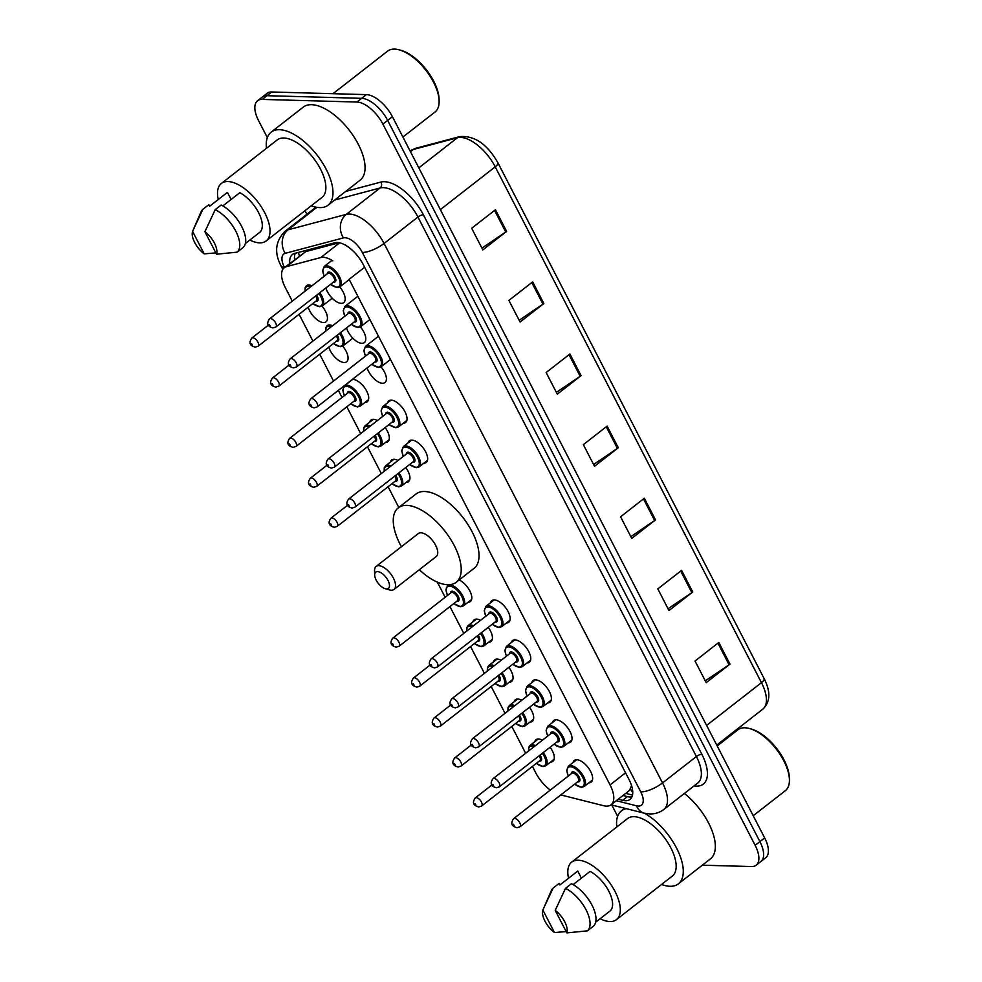 <?xml version="1.0" encoding="UTF-8"?>
<svg xmlns="http://www.w3.org/2000/svg" width="982" height="982" viewBox="0 0 982 982"><rect width="100%" height="100%" fill="white"/><g stroke="black" fill="none" stroke-linecap="round" stroke-linejoin="round"><path stroke-width="1.47" d="M514.102 701.835A13.711 6.543 52.1 0 1 515.366 699.761A13.711 6.543 52.1 0 1 517.845 699.037A13.711 6.543 52.1 0 1 521.786 700.24M493.48 661.88A13.711 6.543 52.1 0 1 494.744 659.806A13.711 6.543 52.1 0 1 497.223 659.082A13.711 6.543 52.1 0 1 501.164 660.285M472.858 621.925A13.711 6.543 52.1 0 1 474.122 619.851A13.711 6.543 52.1 0 1 476.601 619.126A13.711 6.543 52.1 0 1 480.542 620.317M390.357 462.092A13.711 6.543 52.1 0 1 391.634 460.018A13.711 6.543 52.1 0 1 394.113 459.294A13.711 6.543 52.1 0 1 398.054 460.497M369.735 422.137A13.711 6.543 52.1 0 1 371.012 420.063A13.711 6.543 52.1 0 1 373.491 419.339A13.711 6.543 52.1 0 1 377.432 420.542M352.403 379.396A13.711 6.543 52.1 0 1 352.857 379.383A13.711 6.543 52.1 0 1 365.464 388.982A13.711 6.543 52.1 0 1 367.256 401.736A13.711 6.543 52.1 0 1 364.936 402.46M342.669 346.094A13.711 6.543 52.1 0 1 346.634 361.781A13.711 6.543 52.1 0 1 344.154 362.505A13.711 6.543 52.1 0 1 328.823 347.125M322.047 306.139A13.711 6.543 52.1 0 1 326.012 321.826A13.711 6.543 52.1 0 1 323.532 322.55A13.711 6.543 52.1 0 1 308.201 307.157M534.724 741.791A13.711 6.543 52.1 0 1 535.988 739.716A13.711 6.543 52.1 0 1 538.467 738.992A13.711 6.543 52.1 0 1 542.42 740.195M339.76 286.94A13.711 6.543 52.1 0 1 343.725 302.628A13.711 6.543 52.1 0 1 341.245 303.352A13.711 6.543 52.1 0 1 325.914 287.959M360.382 326.896A13.711 6.543 52.1 0 1 364.347 342.583A13.711 6.543 52.1 0 1 361.867 343.307A13.711 6.543 52.1 0 1 346.536 327.927M381.004 366.851A13.711 6.543 52.1 0 1 384.969 382.538A13.711 6.543 52.1 0 1 382.489 383.262A13.711 6.543 52.1 0 1 367.158 367.882M387.448 402.939A13.711 6.543 52.1 0 1 388.725 400.865A13.711 6.543 52.1 0 1 391.192 400.14A13.711 6.543 52.1 0 1 403.798 409.74A13.711 6.543 52.1 0 1 405.591 422.493A13.711 6.543 52.1 0 1 403.271 423.217M408.07 442.894A13.711 6.543 52.1 0 1 409.347 440.82A13.711 6.543 52.1 0 1 411.826 440.096A13.711 6.543 52.1 0 1 424.42 449.707A13.711 6.543 52.1 0 1 426.213 462.461A13.711 6.543 52.1 0 1 423.893 463.185M531.814 682.637A13.711 6.543 52.1 0 1 533.079 680.563A13.711 6.543 52.1 0 1 535.558 679.839A13.711 6.543 52.1 0 1 548.165 689.438A13.711 6.543 52.1 0 1 549.957 702.191A13.711 6.543 52.1 0 1 547.625 702.916M552.436 722.592A13.711 6.543 52.1 0 1 553.701 720.518A13.711 6.543 52.1 0 1 556.18 719.794A13.711 6.543 52.1 0 1 568.787 729.393A13.711 6.543 52.1 0 1 570.579 742.147A13.711 6.543 52.1 0 1 568.247 742.871M511.192 642.682A13.711 6.543 52.1 0 1 512.457 640.608A13.711 6.543 52.1 0 1 514.936 639.883A13.711 6.543 52.1 0 1 527.543 649.483A13.711 6.543 52.1 0 1 529.323 662.236A13.711 6.543 52.1 0 1 527.003 662.96M490.57 602.727A13.711 6.543 52.1 0 1 491.835 600.653A13.711 6.543 52.1 0 1 494.314 599.928A13.711 6.543 52.1 0 1 506.908 609.527A13.711 6.543 52.1 0 1 508.701 622.281A13.711 6.543 52.1 0 1 506.381 623.005M573.058 762.548A13.711 6.543 52.1 0 1 574.323 760.473A13.711 6.543 52.1 0 1 576.802 759.749A13.711 6.543 52.1 0 1 589.409 769.36A13.711 6.543 52.1 0 1 591.201 782.114A13.711 6.543 52.1 0 1 588.869 782.838M560.82 794.929L603.697 805.731A25.716 12.275 -127.9 0 0 606.434 806.136A25.716 12.275 -127.9 0 0 611.086 804.774A25.716 12.275 -127.9 0 0 610.067 784.913L349.126 279.342L364.629 267.251M611.086 804.774L629.487 790.424L631.524 785.686A8.568 4.088 -127.9 0 0 631.586 785.637M339.195 242.726L305.856 251.564L284.289 267.718A25.716 12.275 -127.9 0 0 285.308 287.591L292.292 301.13M532.44 766.402L535.742 772.809A25.716 12.275 -127.9 0 0 550.313 790.068M299.08 314.277L312.914 341.085M319.702 354.232L333.536 381.053M338.348 390.345L342.031 397.489M346.83 406.793L360.664 433.602M367.452 446.749L381.298 473.557M388.074 486.704L398.79 507.448M437.334 582.142L445.141 597.277M449.952 606.581L463.786 633.39M470.574 646.537L484.408 673.345M491.196 686.492L505.03 713.3M511.818 726.447L525.652 753.255M332.824 260.881A25.716 12.275 -127.9 0 0 320.758 257.554L286.535 266.625A25.716 12.275 -127.9 0 0 284.289 267.718M529.507 707.261A13.711 6.543 52.1 0 1 532.244 721.389A13.711 6.543 52.1 0 1 529.912 722.114M508.885 667.306A13.711 6.543 52.1 0 1 511.622 681.434A13.711 6.543 52.1 0 1 509.29 682.159M488.263 627.351A13.711 6.543 52.1 0 1 490.988 641.479A13.711 6.543 52.1 0 1 488.668 642.203M459.134 579.981A13.711 6.543 52.1 0 1 469.777 590.833A13.711 6.543 52.1 0 1 470.366 601.524A13.711 6.543 52.1 0 1 468.046 602.248M405.762 467.53A13.711 6.543 52.1 0 1 408.5 481.659A13.711 6.543 52.1 0 1 406.18 482.383M385.14 427.575A13.711 6.543 52.1 0 1 387.878 441.691A13.711 6.543 52.1 0 1 385.558 442.416M550.129 747.228A13.711 6.543 52.1 0 1 552.866 761.345A13.711 6.543 52.1 0 1 550.534 762.069M618.218 799.213L622.649 800.33A25.716 12.275 -127.9 0 0 625.387 800.735A25.716 12.275 -127.9 0 0 630.027 799.373A25.716 12.275 -127.9 0 0 629.02 779.512L363.23 264.551A25.716 12.275 -127.9 0 0 334.862 242.763L294.649 253.417A25.716 12.275 -127.9 0 0 292.403 254.522A25.716 12.275 -127.9 0 0 289.8 263.434M631.929 796.905A25.716 12.275 52.1 0 1 630.137 797.028A25.716 12.275 52.1 0 1 627.4 796.623L622.969 795.506M267.337 137.627L258.561 120.626A25.716 12.275 52.1 0 1 257.542 100.753A25.716 12.275 52.1 0 1 262.194 99.403L356.92 102.042A25.716 12.275 52.1 0 1 382.894 124.088L755.146 845.33A25.716 12.275 52.1 0 1 756.165 865.203A25.716 12.275 52.1 0 1 751.512 866.554L702.326 865.191M617.629 816.312L611.786 804.995M306.887 214.272L305.021 210.651M257.542 100.753L267.055 93.351A25.716 12.275 52.1 0 1 271.695 91.989L366.421 94.628A25.716 12.275 52.1 0 1 392.395 116.674L764.659 837.916L759.896 841.623A25.716 12.275 52.1 0 1 760.915 861.496A25.716 12.275 52.1 0 0 759.896 841.623L387.645 120.381L759.896 841.623L755.146 845.33M366.421 94.628L361.671 98.335A25.716 12.275 52.1 0 1 387.645 120.381A25.716 12.275 52.1 0 0 361.671 98.335L266.944 95.696L361.671 98.335L356.92 102.042M262.304 97.046A25.716 12.275 52.1 0 1 266.944 95.696A25.716 12.275 52.1 0 0 262.304 97.046M294.551 259.727A25.716 12.275 52.1 0 1 295.275 253.258M495.444 209.743L471.679 228.278L482.849 249.919L506.614 231.384L495.444 209.743M481.929 248.127L505.73 232.022A6.862 2.21 -27.3 0 0 506.614 231.384M532.674 281.871L508.909 300.406L520.079 322.035L543.844 303.512L532.674 281.871M519.159 320.255L542.96 304.15A6.862 2.21 -27.3 0 0 543.844 303.512M569.904 353.999L546.139 372.522L557.297 394.163L581.062 375.627L569.904 353.999M556.377 392.383L580.178 376.278A6.862 2.21 -27.3 0 0 581.062 375.627M718.799 642.486L695.035 661.021L706.205 682.662L729.97 664.127L718.799 642.486M705.285 680.87L729.086 664.765A6.862 2.21 -27.3 0 0 729.97 664.127M681.582 570.37L657.817 588.893L668.975 610.534L692.74 591.999L681.582 570.37M668.055 608.754L691.856 592.649A6.862 2.21 -27.3 0 0 692.74 591.999M644.352 498.242L620.587 516.778L631.757 538.406L655.522 519.883L644.352 498.242M630.837 536.626L654.638 520.521A6.862 2.21 -27.3 0 0 655.522 519.883M607.122 426.114L583.357 444.65L594.527 466.29L618.292 447.755L607.122 426.114M593.607 464.498L617.408 448.393A6.862 2.21 -27.3 0 0 618.292 447.755M764.659 837.916A25.716 12.275 52.1 0 1 765.665 857.789L756.165 865.203M717.191 745.964L737.899 729.822A38.58 18.413 52.1 0 1 744.872 727.785A38.58 18.413 52.1 0 1 749.585 728.546L751.304 729.025A36.862 17.59 52.1 0 1 789.381 777.854L789.418 779.647A38.58 18.413 52.1 0 1 785.342 790.67L753.206 815.723M749.585 728.546A38.58 18.413 52.1 0 1 789.418 779.647M644.609 813.268A46.301 22.095 52.1 0 1 677.641 850.252A46.301 22.095 52.1 0 1 678.39 883.849A46.301 22.095 52.1 0 1 670.019 886.292A46.301 22.095 52.1 0 1 661.573 884.451M684.356 793.456A46.301 22.095 52.1 0 1 710.465 858.833L678.39 883.849M568.553 878.227A36.432 17.381 52.1 0 1 571.659 862.159A36.432 17.381 52.1 0 1 578.251 860.232A36.432 17.381 52.1 0 1 611.712 885.752A36.432 17.381 52.1 0 1 616.475 919.618A36.432 17.381 52.1 0 1 609.883 921.546A36.432 17.381 52.1 0 1 600.137 918.722M571.659 862.159L627.51 818.607A36.432 17.381 52.1 0 1 634.102 816.693A36.432 17.381 52.1 0 1 667.564 842.2A36.432 17.381 52.1 0 1 672.326 876.079L616.475 919.618M542.874 910.032L554.499 932.556A17.148 8.187 52.1 0 1 542.874 910.032L551.381 890.49A27.435 13.085 52.1 0 1 553.173 888.01L559.114 883.37L559.924 884.954L577.747 871.046L581.418 878.154M566.148 931.587L554.499 932.556M543.905 907.626L553.173 888.01M595.669 922.208L610.387 910.731A25.716 12.275 52.1 0 0 608.865 891.3A25.716 12.275 52.1 0 0 590.084 871.39L573.132 884.61M616.77 826.991A46.301 22.095 52.1 0 1 621.446 810.837A46.301 22.095 52.1 0 1 626.344 808.665M555.211 910.375A17.148 8.187 52.1 0 1 566.835 932.9L555.211 910.375L565.497 888.354A27.435 13.085 52.1 0 1 586.082 909.86A27.435 13.085 52.1 0 1 587.432 930.838L593.374 926.21A27.435 13.085 52.1 0 0 592.023 905.232A27.435 13.085 52.1 0 0 571.438 883.714L565.497 888.354M566.835 932.9L587.432 930.838M377.616 571.622A10.286 4.91 52.1 0 1 388 580.436A10.286 4.91 52.1 0 1 386.552 588.93A10.286 4.91 52.1 0 1 385.288 588.721A10.286 4.91 52.1 0 1 374.67 575.096A10.286 4.91 52.1 0 1 377.616 571.622M374.67 575.096L374.547 570.628A14.57 6.96 52.1 0 1 376.094 566.467A14.57 6.96 52.1 0 1 378.721 565.693A14.57 6.96 52.1 0 1 392.113 575.894A14.57 6.96 52.1 0 1 394.015 589.446A14.57 6.96 52.1 0 1 391.376 590.219A14.57 6.96 52.1 0 1 389.596 589.924L385.288 588.721M394.015 589.446L436.204 556.561A14.57 6.96 -127.9 0 0 434.302 543.009A14.57 6.96 -127.9 0 0 420.91 532.796A14.57 6.96 -127.9 0 0 418.271 533.57L376.094 566.467M401.405 546.728A47.148 22.5 52.1 0 1 398.238 507.878A47.148 22.5 52.1 0 1 406.757 505.399A47.148 22.5 52.1 0 1 450.075 538.406A47.148 22.5 52.1 0 1 456.237 582.252A47.148 22.5 52.1 0 1 447.706 584.732A47.148 22.5 52.1 0 1 419.326 569.707M398.238 507.878L416.061 493.983A47.148 22.5 52.1 0 1 424.592 491.491A47.148 22.5 52.1 0 1 467.898 524.511A47.148 22.5 52.1 0 1 474.06 568.345L456.237 582.252M333.008 93.695L387.595 51.138A38.58 18.413 52.1 0 1 394.568 49.1A38.58 18.413 52.1 0 1 399.281 49.861L401.012 50.34A36.862 17.59 52.1 0 1 439.077 99.17L439.126 100.962A38.58 18.413 52.1 0 1 435.051 111.985L402.902 137.038M399.281 49.861A38.58 18.413 52.1 0 1 439.126 100.962M266.466 148.307A46.301 22.095 52.1 0 1 271.155 132.14A46.301 22.095 52.1 0 1 279.514 129.71A46.301 22.095 52.1 0 1 322.047 162.116A46.301 22.095 52.1 0 1 328.086 205.164A46.301 22.095 52.1 0 1 319.727 207.607A46.301 22.095 52.1 0 1 311.282 205.766M271.155 132.14L303.242 107.124A46.301 22.095 52.1 0 1 311.601 104.693A46.301 22.095 52.1 0 1 354.134 137.099A46.301 22.095 52.1 0 1 360.173 180.148L328.086 205.164M218.25 199.53A36.432 17.381 52.1 0 1 221.367 183.474A36.432 17.381 52.1 0 1 227.947 181.547A36.432 17.381 52.1 0 1 261.421 207.055A36.432 17.381 52.1 0 1 266.171 240.934A36.432 17.381 52.1 0 1 259.592 242.861A36.432 17.381 52.1 0 1 249.833 240.038M221.367 183.474L277.219 139.923A36.432 17.381 52.1 0 1 283.798 138.008A36.432 17.381 52.1 0 1 317.272 163.515A36.432 17.381 52.1 0 1 322.022 197.394L266.171 240.934M193.614 228.941L201.089 211.805A27.435 13.085 52.1 0 1 202.869 209.313L208.81 204.686L209.62 206.257L227.456 192.362L231.114 199.469M204.195 253.872A17.148 8.187 52.1 0 1 192.582 231.347L204.195 253.872L215.856 252.89M192.582 231.347L202.869 209.313M245.365 243.524L260.095 232.047A25.716 12.275 52.1 0 0 258.573 212.615A25.716 12.275 52.1 0 0 239.78 192.705L222.828 205.925M204.907 231.691A17.148 8.187 52.1 0 1 216.531 254.215L204.907 231.691L215.205 209.657A27.435 13.085 52.1 0 1 235.79 231.175A27.435 13.085 52.1 0 1 237.141 252.153L243.082 247.525A27.435 13.085 52.1 0 0 241.732 226.547A27.435 13.085 52.1 0 0 221.146 205.029L215.205 209.657M216.531 254.215L237.141 252.153M630.505 789.184A25.716 19.272 104.1 0 0 632.752 792.29M298.54 252.386A25.716 22.144 75.1 0 0 299.387 255.946M625.571 772.822L610.067 784.913M305.856 251.564L286.535 266.625M339.649 242.812L320.758 257.554M616.303 800.711L636.52 805.805A17.148 8.187 -127.9 0 0 638.349 806.075A17.148 8.187 -127.9 0 0 640.78 791.922L362.321 252.435A17.148 8.187 -127.9 0 0 345.013 237.742A17.148 8.187 -127.9 0 0 343.405 237.902L285.234 253.331A17.148 8.187 -127.9 0 0 284.424 267.313L284.535 267.534M316.008 207.165L285.087 231.273A34.296 16.363 52.1 0 1 288.082 229.813L346.253 214.383A34.296 16.363 52.1 0 1 349.445 214.051A34.296 16.363 52.1 0 1 384.072 243.45L662.531 782.936A34.296 16.363 52.1 0 1 663.881 809.426L697.748 783.022A34.296 16.363 -127.9 0 0 696.398 756.521L417.939 217.034A34.296 16.363 -127.9 0 0 383.311 187.636A34.296 16.363 -127.9 0 0 380.12 187.979L334.666 200.033M345.725 191.404L380.82 182.1A38.58 18.413 52.1 0 1 423.377 214.788L701.835 754.274A4.284 1.375 -27.3 0 0 696.398 756.521L662.531 782.936A17.148 5.524 152.7 0 1 640.78 791.922M380.82 182.1A4.284 3.695 -104.9 0 1 380.12 187.979L346.253 214.383A17.148 14.767 75.1 0 0 343.405 237.902M701.835 754.274A38.58 18.413 52.1 0 1 696.385 786.116A38.58 18.413 52.1 0 1 694.065 785.882M315.271 207.742A38.58 18.413 52.1 0 1 315.345 207.018M382.894 124.088L392.395 116.674M262.194 99.403L271.695 91.989M362.321 252.435A17.148 5.524 152.7 0 0 384.072 243.45L417.939 217.034A4.284 1.375 -27.3 0 1 423.377 214.788M285.234 253.331A17.148 14.767 75.1 0 1 288.082 229.813L316.916 207.325M284.424 267.313A17.148 5.524 152.7 0 1 281.061 265.913L282.841 269.35M636.52 805.805A17.148 12.852 104.1 0 0 644.217 813.17L611.05 804.81M627.4 796.623L622.649 800.33M415.57 148.331L459.711 136.621A8.568 7.377 75.1 0 0 457.391 137.775L413.25 149.485A34.296 16.363 -127.9 0 0 410.255 150.946L415.57 148.331A8.568 7.377 75.1 0 0 413.25 149.485L410.451 151.67M459.711 136.621C474.466 135.356 487.182 144.072 497.899 162.767A8.568 2.762 152.7 0 1 495.223 166.842A34.296 16.363 -127.9 0 0 457.391 137.775L418.811 167.861M706.598 725.44L761.455 682.662A8.568 2.762 -27.3 0 0 764.143 678.599C770.796 691.794 770.354 701.983 762.805 709.164A34.296 16.363 -127.9 0 0 761.455 682.662L495.223 166.842L440.366 209.608M606.262 426.789L617.408 448.393M643.48 498.917L654.638 520.521M680.71 571.045L691.856 592.649M717.94 643.173L729.086 664.765M569.032 354.674L580.178 376.278M531.802 282.546L542.96 304.15M494.584 210.418L505.73 232.022M568.296 776.05L566.724 770.539L568.32 766.242A12.864 6.138 52.1 0 1 570.64 765.567A12.864 6.138 52.1 0 1 582.461 774.577A12.864 6.138 52.1 0 1 584.13 786.533L592.465 780.027M574.716 784.09A12.005 5.732 -127.9 0 0 580.841 786.95A12.005 5.732 -127.9 0 0 582.535 777.044A12.005 5.732 -127.9 0 0 570.419 766.758A12.005 5.732 -127.9 0 0 568.394 775.976M571.303 773.706A6.002 2.86 52.1 0 1 573.022 771.803A6.002 2.86 52.1 0 1 579.085 776.946A6.002 2.86 52.1 0 1 578.238 781.905A6.002 2.86 52.1 0 1 577.637 781.819M578.202 781.365A5.143 2.455 -127.9 0 0 577.526 776.59A5.143 2.455 -127.9 0 0 572.801 772.981A5.143 2.455 -127.9 0 0 571.88 773.264L513.647 818.657A5.143 2.455 52.1 0 1 514.58 818.387A5.143 2.455 52.1 0 1 519.306 821.995A5.143 2.455 52.1 0 1 519.969 826.77L578.202 781.365M513.463 824.315L514.212 825.752L513.463 824.315M547.674 736.095L546.102 730.583L547.698 726.287A12.864 6.138 52.1 0 1 550.018 725.612A12.864 6.138 52.1 0 1 561.827 734.61A12.864 6.138 52.1 0 1 563.508 746.578L571.843 740.072M554.093 744.135A12.005 5.732 -127.9 0 0 560.219 746.995A12.005 5.732 -127.9 0 0 561.913 737.089A12.005 5.732 -127.9 0 0 549.797 726.803A12.005 5.732 -127.9 0 0 547.772 736.021M550.681 733.75A6.002 2.86 52.1 0 1 552.4 731.848A6.002 2.86 52.1 0 1 558.463 736.991A6.002 2.86 52.1 0 1 557.616 741.938A6.002 2.86 52.1 0 1 557.015 741.852M557.58 741.41A5.143 2.455 -127.9 0 0 556.904 736.635A5.143 2.455 -127.9 0 0 552.179 733.026A5.143 2.455 -127.9 0 0 551.258 733.296L493.025 778.701A5.143 2.455 52.1 0 1 493.958 778.431A5.143 2.455 52.1 0 1 498.684 782.028A5.143 2.455 52.1 0 1 499.347 786.815L557.58 741.41M492.841 784.36L493.59 785.796L492.841 784.36M527.039 696.14L525.48 690.628L527.076 686.332A12.864 6.138 52.1 0 1 529.396 685.657A12.864 6.138 52.1 0 1 541.205 694.655A12.864 6.138 52.1 0 1 542.886 706.61L551.221 700.117M533.471 704.18A12.005 5.732 -127.9 0 0 539.597 707.04A12.005 5.732 -127.9 0 0 541.291 697.134A12.005 5.732 -127.9 0 0 529.175 686.835A12.005 5.732 -127.9 0 0 527.138 696.066M530.059 693.783A6.002 2.86 52.1 0 1 531.778 691.893A6.002 2.86 52.1 0 1 537.841 697.036A6.002 2.86 52.1 0 1 536.994 701.983A6.002 2.86 52.1 0 1 536.381 701.897M536.958 701.455A5.143 2.455 -127.9 0 0 536.282 696.68A5.143 2.455 -127.9 0 0 531.557 693.071A5.143 2.455 -127.9 0 0 530.624 693.341L472.403 738.746A5.143 2.455 52.1 0 1 473.336 738.476A5.143 2.455 52.1 0 1 478.062 742.073A5.143 2.455 52.1 0 1 478.725 746.86L536.958 701.455M472.219 744.393L472.968 745.841L472.219 744.393M506.417 656.185L504.858 650.673L506.454 646.377A12.864 6.138 52.1 0 1 508.774 645.702A12.864 6.138 52.1 0 1 520.583 654.699A12.864 6.138 52.1 0 1 522.264 666.655L530.599 660.162M512.85 664.225A12.005 5.732 -127.9 0 0 518.975 667.073A12.005 5.732 -127.9 0 0 520.669 657.179A12.005 5.732 -127.9 0 0 508.553 646.88A12.005 5.732 -127.9 0 0 506.516 656.111M509.437 653.828A6.002 2.86 52.1 0 1 511.156 651.938A6.002 2.86 52.1 0 1 517.219 657.081A6.002 2.86 52.1 0 1 516.372 662.028A6.002 2.86 52.1 0 1 515.759 661.942M516.336 661.5A5.143 2.455 -127.9 0 0 515.66 656.712A5.143 2.455 -127.9 0 0 510.935 653.116A5.143 2.455 -127.9 0 0 510.002 653.386L451.781 698.791A5.143 2.455 52.1 0 1 452.702 698.521A5.143 2.455 52.1 0 1 457.428 702.118A5.143 2.455 52.1 0 1 458.103 706.905L516.336 661.5M451.597 704.438L452.346 705.886L451.597 704.438M485.795 616.23L484.236 610.718L485.832 606.422A12.864 6.138 52.1 0 1 488.152 605.747A12.864 6.138 52.1 0 1 499.961 614.744A12.864 6.138 52.1 0 1 501.642 626.7L509.977 620.207M492.228 624.257A12.005 5.732 -127.9 0 0 498.353 627.117A12.005 5.732 -127.9 0 0 500.047 617.212A12.005 5.732 -127.9 0 0 487.931 606.925A12.005 5.732 -127.9 0 0 485.894 616.144M488.815 613.873A6.002 2.86 52.1 0 1 490.534 611.97A6.002 2.86 52.1 0 1 496.597 617.126A6.002 2.86 52.1 0 1 495.75 622.072A6.002 2.86 52.1 0 1 495.137 621.987M495.714 621.545A5.143 2.455 -127.9 0 0 495.038 616.757A5.143 2.455 -127.9 0 0 490.313 613.161A5.143 2.455 -127.9 0 0 489.38 613.431L431.159 658.836A5.143 2.455 52.1 0 1 432.08 658.566A5.143 2.455 52.1 0 1 436.806 662.163A5.143 2.455 52.1 0 1 437.481 666.95L495.714 621.545M430.975 664.483L431.724 665.931L430.975 664.483M403.307 456.397L401.736 450.885L403.332 446.589A12.864 6.138 52.1 0 1 405.652 445.914A12.864 6.138 52.1 0 1 417.473 454.924A12.864 6.138 52.1 0 1 419.154 466.88L427.477 460.374M409.727 464.437A12.005 5.732 -127.9 0 0 415.865 467.297A12.005 5.732 -127.9 0 0 417.559 457.391A12.005 5.732 -127.9 0 0 405.431 447.105A12.005 5.732 -127.9 0 0 403.406 456.323M406.327 454.052A6.002 2.86 52.1 0 1 408.046 452.15A6.002 2.86 52.1 0 1 414.097 457.293A6.002 2.86 52.1 0 1 413.25 462.252A6.002 2.86 52.1 0 1 412.649 462.166M413.213 461.712A5.143 2.455 -127.9 0 0 412.55 456.937A5.143 2.455 -127.9 0 0 407.825 453.328A5.143 2.455 -127.9 0 0 406.892 453.61L348.659 499.003A5.143 2.455 52.1 0 1 349.592 498.733A5.143 2.455 52.1 0 1 354.318 502.342A5.143 2.455 52.1 0 1 354.993 507.117L413.213 461.712M348.487 504.662L349.224 506.098L348.487 504.662M382.685 416.442L381.114 410.93L382.71 406.634A12.864 6.138 52.1 0 1 385.03 405.959A12.864 6.138 52.1 0 1 396.851 414.956A12.864 6.138 52.1 0 1 398.52 426.925L406.855 420.419M389.105 424.482A12.005 5.732 -127.9 0 0 395.23 427.342A12.005 5.732 -127.9 0 0 396.937 417.436A12.005 5.732 -127.9 0 0 384.809 407.149A12.005 5.732 -127.9 0 0 382.784 416.368M385.693 414.097A6.002 2.86 52.1 0 1 387.424 412.195A6.002 2.86 52.1 0 1 393.475 417.338A6.002 2.86 52.1 0 1 392.628 422.285A6.002 2.86 52.1 0 1 392.027 422.199M392.591 421.757A5.143 2.455 -127.9 0 0 391.916 416.982A5.143 2.455 -127.9 0 0 387.19 413.373A5.143 2.455 -127.9 0 0 386.27 413.643L328.037 459.048A5.143 2.455 52.1 0 1 328.97 458.778A5.143 2.455 52.1 0 1 333.696 462.375A5.143 2.455 52.1 0 1 334.371 467.162L392.591 421.757M327.853 464.707L328.602 466.143L327.853 464.707M365.439 356.184L363.868 350.672L365.464 346.376A12.864 6.138 52.1 0 1 367.784 345.689A12.864 6.138 52.1 0 1 379.604 354.698A12.864 6.138 52.1 0 1 381.274 366.654L390.492 359.473M371.859 364.212A12.005 5.732 -127.9 0 0 377.984 367.072A12.005 5.732 -127.9 0 0 379.69 357.166A12.005 5.732 -127.9 0 0 367.563 346.879A12.005 5.732 -127.9 0 0 365.537 356.098M368.446 353.827A6.002 2.86 52.1 0 1 370.177 351.924A6.002 2.86 52.1 0 1 376.229 357.067A6.002 2.86 52.1 0 1 375.382 362.027A6.002 2.86 52.1 0 1 374.78 361.941M375.345 361.499A5.143 2.455 -127.9 0 0 374.67 356.712A5.143 2.455 -127.9 0 0 369.956 353.115A5.143 2.455 -127.9 0 0 369.023 353.385L310.791 398.79A5.143 2.455 52.1 0 1 311.724 398.52A5.143 2.455 52.1 0 1 316.45 402.117A5.143 2.455 52.1 0 1 317.125 406.904L375.345 361.499M310.619 404.437L311.355 405.885L310.619 404.437M344.817 316.216L343.246 310.717L344.842 306.421A12.864 6.138 52.1 0 1 347.162 305.733A12.864 6.138 52.1 0 1 358.982 314.743A12.864 6.138 52.1 0 1 360.652 326.699L369.858 319.518M351.237 324.256A12.005 5.732 -127.9 0 0 357.362 327.116A12.005 5.732 -127.9 0 0 359.056 317.211A12.005 5.732 -127.9 0 0 346.941 306.924A12.005 5.732 -127.9 0 0 344.915 316.143M347.824 313.872A6.002 2.86 52.1 0 1 349.543 311.969A6.002 2.86 52.1 0 1 355.607 317.112A6.002 2.86 52.1 0 1 354.76 322.071A6.002 2.86 52.1 0 1 354.158 321.986M354.723 321.544A5.143 2.455 -127.9 0 0 354.048 316.756A5.143 2.455 -127.9 0 0 349.322 313.16A5.143 2.455 -127.9 0 0 348.401 313.43L290.169 358.835A5.143 2.455 52.1 0 1 291.102 358.553A5.143 2.455 52.1 0 1 295.827 362.162A5.143 2.455 52.1 0 1 296.49 366.937L354.723 321.544M289.985 364.482L290.733 365.918L289.985 364.482M324.195 276.261L322.624 270.75L324.22 266.453A12.864 6.138 52.1 0 1 326.54 265.778A12.864 6.138 52.1 0 1 338.36 274.788A12.864 6.138 52.1 0 1 340.03 286.744L349.236 279.563M330.615 284.301A12.005 5.732 -127.9 0 0 336.74 287.161A12.005 5.732 -127.9 0 0 338.434 277.255A12.005 5.732 -127.9 0 0 326.319 266.969A12.005 5.732 -127.9 0 0 324.293 276.188M327.202 273.917A6.002 2.86 52.1 0 1 328.921 272.014A6.002 2.86 52.1 0 1 334.985 277.157A6.002 2.86 52.1 0 1 334.138 282.116A6.002 2.86 52.1 0 1 333.536 282.03M334.101 281.589A5.143 2.455 -127.9 0 0 333.426 276.801A5.143 2.455 -127.9 0 0 328.7 273.205A5.143 2.455 -127.9 0 0 327.779 273.475L269.547 318.868A5.143 2.455 52.1 0 1 270.48 318.598A5.143 2.455 52.1 0 1 275.205 322.206A5.143 2.455 52.1 0 1 275.868 326.981L334.101 281.589M269.363 324.526L270.111 325.963L269.363 324.526M538.32 738.992L529.985 745.485A12.864 6.138 52.1 0 1 532.305 744.81A12.864 6.138 52.1 0 1 535.423 745.645M543.267 752.568A12.864 6.138 52.1 0 1 545.796 765.776L543.083 766.586L536.282 763.407M536.381 763.333A12.005 5.732 -127.9 0 0 542.506 766.193A12.005 5.732 -127.9 0 0 542.359 753.292M534.331 746.492A12.005 5.732 -127.9 0 0 532.084 745.989A12.005 5.732 -127.9 0 0 528.709 750.874M540.088 755.06A6.002 2.86 52.1 0 1 539.904 761.136A6.002 2.86 52.1 0 1 539.302 761.05M476.245 797.63A5.143 2.455 52.1 0 1 480.971 801.226A5.143 2.455 52.1 0 1 481.634 806.013L478.725 806.958C473.189 805.535 472.047 802.515 475.313 797.9A5.143 2.455 52.1 0 1 476.245 797.63M475.877 804.995L475.128 803.558L475.877 804.995M481.634 806.013L539.867 760.608A5.143 2.455 -127.9 0 0 539.155 755.772M517.698 699.037L509.363 705.53A12.864 6.138 52.1 0 1 511.683 704.855A12.864 6.138 52.1 0 1 514.801 705.69M522.645 712.613A12.864 6.138 52.1 0 1 525.174 725.808L522.461 726.631L515.66 723.452M515.759 723.378A12.005 5.732 -127.9 0 0 521.884 726.238A12.005 5.732 -127.9 0 0 521.724 713.325M513.709 706.537A12.005 5.732 -127.9 0 0 511.462 706.033A12.005 5.732 -127.9 0 0 508.087 710.919M519.453 715.105A6.002 2.86 52.1 0 1 519.282 721.181A6.002 2.86 52.1 0 1 518.68 721.095M455.623 757.674A5.143 2.455 52.1 0 1 460.349 761.271A5.143 2.455 52.1 0 1 461.012 766.058L458.103 767.003C452.567 765.579 451.425 762.56 454.691 757.944A5.143 2.455 52.1 0 1 455.623 757.674M455.255 765.039L454.506 763.591L455.255 765.039M461.012 766.058L519.245 720.653A5.143 2.455 -127.9 0 0 518.533 715.817M497.076 659.082L488.741 665.575A12.864 6.138 52.1 0 1 491.061 664.9A12.864 6.138 52.1 0 1 494.179 665.735M502.023 672.658A12.864 6.138 52.1 0 1 504.552 685.853L501.839 686.676L495.038 683.497M495.137 683.423A12.005 5.732 -127.9 0 0 501.262 686.271A12.005 5.732 -127.9 0 0 501.102 673.37M493.087 666.582A12.005 5.732 -127.9 0 0 490.84 666.078A12.005 5.732 -127.9 0 0 487.465 670.964M498.831 675.15A6.002 2.86 52.1 0 1 498.66 681.226A6.002 2.86 52.1 0 1 498.046 681.14M435.001 717.719A5.143 2.455 52.1 0 1 439.727 721.316A5.143 2.455 52.1 0 1 440.39 726.103L437.481 727.048C431.945 725.624 430.803 722.605 434.069 717.989A5.143 2.455 52.1 0 1 435.001 717.719M434.633 725.084L433.884 723.636L434.633 725.084M440.39 726.103L498.623 680.698A5.143 2.455 -127.9 0 0 497.911 675.862M476.442 619.126L468.119 625.62A12.864 6.138 52.1 0 1 470.439 624.945A12.864 6.138 52.1 0 1 473.557 625.779M481.401 632.703A12.864 6.138 52.1 0 1 483.93 645.898L481.205 646.708L474.416 643.541M474.515 643.456A12.005 5.732 -127.9 0 0 480.64 646.316A12.005 5.732 -127.9 0 0 480.48 633.415M472.465 626.626A12.005 5.732 -127.9 0 0 470.218 626.123A12.005 5.732 -127.9 0 0 466.843 631.009M478.209 635.182A6.002 2.86 52.1 0 1 478.038 641.271A6.002 2.86 52.1 0 1 477.424 641.185M414.367 677.764A5.143 2.455 52.1 0 1 419.093 681.361A5.143 2.455 52.1 0 1 419.768 686.148L416.859 687.093C411.323 685.669 410.181 682.65 413.447 678.034A5.143 2.455 52.1 0 1 414.367 677.764M414.011 685.129L413.262 683.681L414.011 685.129M419.768 686.148L478.001 640.743A5.143 2.455 -127.9 0 0 477.289 635.906M448.688 584.732L447.497 585.665A12.864 6.138 52.1 0 1 449.817 584.977A12.864 6.138 52.1 0 1 461.626 593.987A12.864 6.138 52.1 0 1 463.308 605.943L460.583 606.753L453.794 603.586M453.893 603.5A12.005 5.732 -127.9 0 0 460.018 606.36A12.005 5.732 -127.9 0 0 461.712 596.455A12.005 5.732 -127.9 0 0 449.596 586.168A12.005 5.732 -127.9 0 0 447.559 595.387M450.48 593.116A6.002 2.86 52.1 0 1 452.199 591.213A6.002 2.86 52.1 0 1 458.263 596.356A6.002 2.86 52.1 0 1 457.416 601.315A6.002 2.86 52.1 0 1 456.802 601.23M399.146 646.193L457.379 600.788A5.143 2.455 -127.9 0 0 456.704 596A5.143 2.455 -127.9 0 0 451.978 592.404A5.143 2.455 -127.9 0 0 451.045 592.674L392.825 638.079A5.143 2.455 52.1 0 1 393.745 637.809A5.143 2.455 52.1 0 1 398.471 641.406A5.143 2.455 52.1 0 1 399.146 646.193L396.237 647.138C390.701 645.714 389.559 642.694 392.825 638.079M393.389 645.174L392.64 643.726L393.389 645.174M393.954 459.294L385.619 465.787A12.864 6.138 52.1 0 1 387.951 465.112A12.864 6.138 52.1 0 1 391.057 465.947M398.913 472.87A12.864 6.138 52.1 0 1 401.442 486.078L398.717 486.888L391.916 483.709M392.014 483.635A12.005 5.732 -127.9 0 0 398.152 486.495A12.005 5.732 -127.9 0 0 397.992 473.594M389.977 466.794A12.005 5.732 -127.9 0 0 387.718 466.303A12.005 5.732 -127.9 0 0 384.343 471.176M395.721 475.362A6.002 2.86 52.1 0 1 395.537 481.438A6.002 2.86 52.1 0 1 394.936 481.364M331.879 517.931A5.143 2.455 52.1 0 1 336.605 521.54A5.143 2.455 52.1 0 1 337.28 526.315L334.371 527.273C328.835 525.836 327.693 522.817 330.946 518.201A5.143 2.455 52.1 0 1 331.879 517.931M331.511 525.296L330.774 523.86L331.511 525.296M337.28 526.315L395.5 480.91A5.143 2.455 -127.9 0 0 394.801 476.074M373.332 419.339L364.997 425.832A12.864 6.138 52.1 0 1 367.317 425.157A12.864 6.138 52.1 0 1 370.435 425.992M378.279 432.915A12.864 6.138 52.1 0 1 380.82 446.123L378.095 446.933L371.294 443.754M371.392 443.68A12.005 5.732 -127.9 0 0 377.53 446.54A12.005 5.732 -127.9 0 0 377.37 433.639M369.355 426.839A12.005 5.732 -127.9 0 0 367.096 426.335A12.005 5.732 -127.9 0 0 363.721 431.221M375.099 435.407A6.002 2.86 52.1 0 1 374.915 441.483A6.002 2.86 52.1 0 1 374.314 441.397M311.257 477.976A5.143 2.455 52.1 0 1 315.983 481.573A5.143 2.455 52.1 0 1 316.658 486.36L313.749 487.305C308.201 485.881 307.071 482.862 310.324 478.246A5.143 2.455 52.1 0 1 311.257 477.976M310.889 485.341L310.152 483.905L310.889 485.341M316.658 486.36L374.878 440.955A5.143 2.455 -127.9 0 0 374.179 436.118M352.71 379.383L344.375 385.877A12.864 6.138 52.1 0 1 346.695 385.202A12.864 6.138 52.1 0 1 358.516 394.199A12.864 6.138 52.1 0 1 360.185 406.155L357.473 406.978L350.672 403.798M350.77 403.725A12.005 5.732 -127.9 0 0 356.896 406.585A12.005 5.732 -127.9 0 0 358.602 396.679A12.005 5.732 -127.9 0 0 346.474 386.38A12.005 5.732 -127.9 0 0 344.449 395.611M347.358 393.328A6.002 2.86 52.1 0 1 349.089 391.437A6.002 2.86 52.1 0 1 355.14 396.581A6.002 2.86 52.1 0 1 354.293 401.528A6.002 2.86 52.1 0 1 353.692 401.442M296.036 446.405L354.257 401A5.143 2.455 -127.9 0 0 353.581 396.225A5.143 2.455 -127.9 0 0 348.856 392.616A5.143 2.455 -127.9 0 0 347.935 392.886L289.702 438.291A5.143 2.455 52.1 0 1 290.635 438.021A5.143 2.455 52.1 0 1 295.361 441.618A5.143 2.455 52.1 0 1 296.036 446.405L293.115 447.35C287.579 445.926 286.449 442.907 289.702 438.291M290.267 445.386L289.53 443.938L290.267 445.386M325.668 331.143L325.791 327.632L327.129 325.607A12.864 6.138 52.1 0 1 329.449 324.932A12.864 6.138 52.1 0 1 332.567 325.766M340.41 332.702A12.864 6.138 52.1 0 1 342.939 345.897L340.226 346.707L333.426 343.528M333.524 343.454A12.005 5.732 -127.9 0 0 339.649 346.315A12.005 5.732 -127.9 0 0 339.502 333.414M331.474 326.613A12.005 5.732 -127.9 0 0 329.228 326.122A12.005 5.732 -127.9 0 0 325.852 331.008M337.231 335.181A6.002 2.86 52.1 0 1 337.047 341.27A6.002 2.86 52.1 0 1 336.445 341.184M273.389 377.751A5.143 2.455 52.1 0 1 278.115 381.36A5.143 2.455 52.1 0 1 278.79 386.135L275.868 387.092C270.332 385.668 269.203 382.636 272.456 378.021A5.143 2.455 52.1 0 1 273.389 377.751M273.021 385.116L272.284 383.68L273.021 385.116M278.79 386.135L337.01 340.742A5.143 2.455 -127.9 0 0 336.31 335.905M305.046 291.188L305.169 287.665L306.507 285.652A12.864 6.138 52.1 0 1 308.827 284.976A12.864 6.138 52.1 0 1 311.945 285.811M319.788 292.734A12.864 6.138 52.1 0 1 322.317 305.942L319.604 306.752L312.804 303.573M312.902 303.499A12.005 5.732 -127.9 0 0 319.027 306.359A12.005 5.732 -127.9 0 0 318.88 293.458M310.852 286.658A12.005 5.732 -127.9 0 0 308.606 286.167A12.005 5.732 -127.9 0 0 305.23 291.053M316.609 295.226A6.002 2.86 52.1 0 1 316.425 301.314A6.002 2.86 52.1 0 1 315.823 301.228M252.767 337.796A5.143 2.455 52.1 0 1 257.493 341.405A5.143 2.455 52.1 0 1 258.156 346.18L255.246 347.137C249.71 345.701 248.581 342.681 251.834 338.066A5.143 2.455 52.1 0 1 252.767 337.796M252.399 345.161L251.65 343.725L252.399 345.161M258.156 346.18L316.388 300.787A5.143 2.455 -127.9 0 0 315.688 295.938M625.706 793.37L632.506 795.089M644.217 813.17L649.753 813.943C655.019 814.078 659.72 812.568 663.881 809.426M285.087 231.273C275.377 241.056 274.039 252.607 281.061 265.913M497.899 162.767L764.143 678.599M762.805 709.164L716.737 745.08M621.446 810.837L624.748 808.26M574.617 784.164L581.418 787.343L584.13 786.533M513.647 818.657C510.382 823.272 511.524 826.292 517.06 827.728L519.969 826.77M568.32 766.242L576.655 759.749M553.995 744.209L560.796 747.388L563.508 746.578M493.025 778.701C489.76 783.317 490.902 786.337 496.438 787.76L499.347 786.815M547.698 726.287L556.033 719.794M533.373 704.254L540.174 707.433L542.886 706.61M472.403 738.746C469.138 743.362 470.28 746.381 475.816 747.805L478.725 746.86M527.076 686.332L535.411 679.839M512.751 664.298L519.539 667.478L522.264 666.655M451.781 698.791C448.516 703.407 449.658 706.426 455.194 707.85L458.103 706.905M506.454 646.377L514.777 639.883M492.129 624.343L498.917 627.51L501.642 626.7M431.159 658.836C427.894 663.451 429.036 666.471 434.572 667.895L437.481 666.95M485.832 606.422L494.155 599.928M409.629 464.511L416.429 467.69L419.154 466.88M348.659 499.003C345.406 503.619 346.536 506.638 352.084 508.075L354.993 507.117M403.332 446.589L411.667 440.096M389.007 424.555L395.807 427.735L398.52 426.925M328.037 459.048C324.784 463.664 325.914 466.683 331.45 468.107L334.371 467.162M382.71 406.634L391.045 400.14M371.761 364.297L378.561 367.464L381.274 366.654M310.791 398.79C307.538 403.406 308.667 406.425 314.203 407.849L317.125 406.904M365.464 346.376L378.487 336.225M351.139 324.33L357.939 327.509L360.652 326.699M290.169 358.835C286.916 363.45 288.045 366.47 293.581 367.894L296.49 366.937M344.842 306.421L357.865 296.269M330.517 284.375L337.317 287.554L340.03 286.744M269.547 318.868C266.282 323.483 267.423 326.503 272.959 327.939L275.868 326.981M324.22 266.453L332.014 260.377M545.796 765.776L554.13 759.27M475.313 797.9L491.982 784.9M529.985 745.485L528.647 747.498L528.525 751.021M525.174 725.808L533.508 719.315M454.691 757.944L471.36 744.945M509.363 705.53L508.025 707.543L507.903 711.066M504.552 685.853L512.886 679.36M434.069 717.989L450.738 704.99M488.741 665.575L487.403 667.588L487.281 671.111M483.93 645.898L492.264 639.405M413.447 678.034L430.116 665.035M468.119 625.62L466.781 627.633L466.659 631.156M463.308 605.943L471.642 599.45M447.497 585.665L445.902 589.961L447.461 595.473M401.442 486.078L409.764 479.572M330.946 518.201L347.628 505.202M385.619 465.787L384.281 467.8L384.171 471.323M380.82 446.123L389.142 439.617M310.324 478.246L327.006 465.247M364.997 425.832L363.659 427.845L363.536 431.368M360.185 406.155L368.52 399.662M344.375 385.877L342.779 390.173L344.351 395.685M342.939 345.897L352.833 338.189M272.456 378.021L289.138 365.022M322.317 305.942L332.211 298.221M251.834 338.066L268.503 325.067"/></g></svg>
